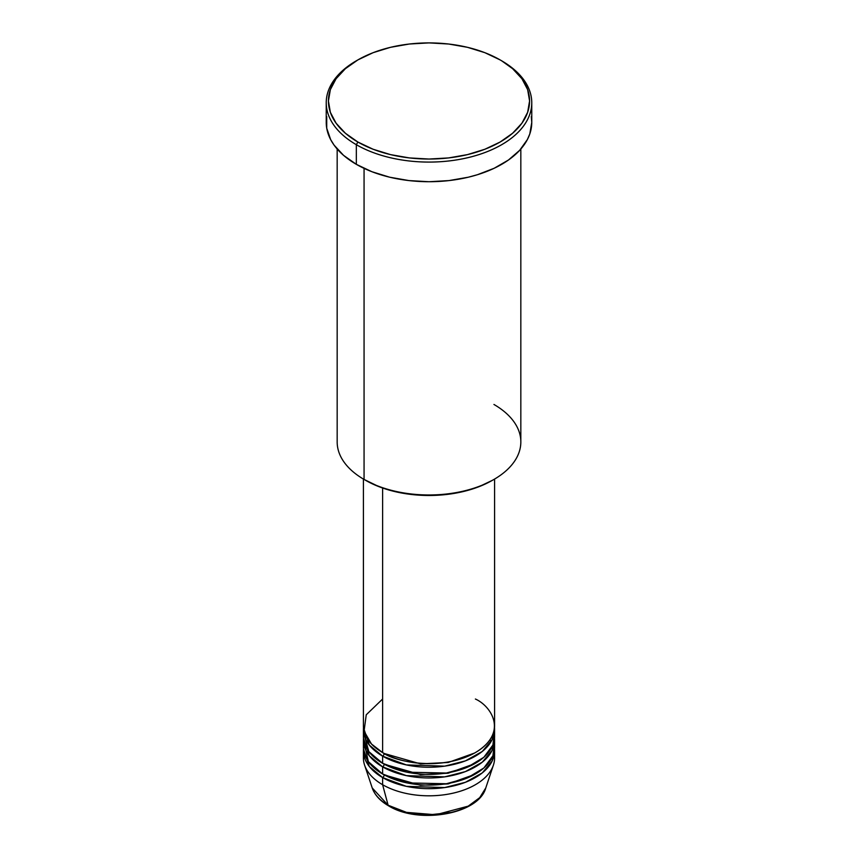 <?xml version="1.0" encoding="UTF-8"?>
<svg xmlns="http://www.w3.org/2000/svg" width="858" height="858" viewBox="0 0 858 858"><rect width="100%" height="100%" fill="white"/><g stroke="black" fill="none" stroke-linecap="round" stroke-linejoin="round"><path stroke-width="1.29" d="M406.96 812.472L427.037 815.079L451.04 812.472M494.305 754.375A65.594 37.87 180 0 1 493.404 765.111L485.778 787.934L479.719 797.65L468.211 806.145L435.8 814.768L406.488 812.365L388.106 805.222A2.188 1.266 120 0 0 388.513 805.791A2.188 1.266 -60 0 1 388.106 805.222A57.829 33.387 0 0 0 445.946 813.534A57.829 33.387 0 0 0 485.778 787.934C478.775 814.328 418.489 824.602 388.513 805.791C380.126 800.932 374.699 794.98 372.222 787.934A57.829 33.387 0 0 0 388.106 805.222L382.614 784.716L388.106 805.222L372.222 787.934L364.596 765.111A65.594 37.87 180 0 1 363.695 754.375M382.614 699.023L366.248 714.778L364.06 731.166L371.482 744.015L382.614 752.584A65.594 37.87 0 0 0 454.096 760.789A65.594 37.87 0 0 0 494.594 725.804L494.594 479.054M494.594 729.375A65.594 37.87 180 0 0 494.519 727.595L492.16 739.596L482.282 751.458L465.422 760.874L444.68 766.151L406.36 764.918L382.614 756.155A2.188 1.266 120 0 0 384.159 753.474L383.408 753.034L384.159 753.474A2.188 1.266 -60 0 1 382.614 756.155L369.305 745.066L363.481 727.595A65.594 37.87 180 0 0 363.406 729.375L363.406 736.518A65.594 37.87 0 0 0 382.614 763.298A65.594 37.87 0 0 0 454.096 771.503A65.594 37.87 0 0 0 494.594 736.518L494.594 729.375A65.594 37.87 180 0 1 454.096 764.36A65.594 37.87 180 0 1 382.614 756.155L382.614 763.298L382.614 756.155A65.594 37.87 180 0 1 363.406 729.375M363.695 732.947L368.811 751.576L382.614 763.298L406.982 772.189L446.364 773.037L467.331 767.245L483.858 757.271L492.91 745.034L494.305 732.947M494.594 740.089A65.594 37.87 180 0 0 494.519 738.298L492.16 750.31L482.282 762.172L465.422 771.589L444.68 776.865L406.36 775.632L382.614 766.87A2.188 1.266 120 0 0 384.159 764.188L383.408 763.738L384.159 764.188A2.188 1.266 -60 0 1 382.614 766.87L369.305 755.78L363.481 738.298A65.594 37.87 180 0 0 363.406 740.089L363.406 747.232A65.594 37.87 0 0 0 382.614 774.002A65.594 37.87 0 0 0 454.096 782.217A65.594 37.87 0 0 0 494.594 747.232L494.594 740.089A65.594 37.87 180 0 1 454.096 775.074A65.594 37.87 180 0 1 382.614 766.87L382.614 774.002L382.614 766.87A65.594 37.87 180 0 1 363.406 740.089M366.087 736.518L365.605 737.494M364.06 741.87L368.35 761.647L382.614 774.002L406.982 782.904L446.364 783.751L467.331 777.959L483.858 767.985L492.91 755.737L494.305 743.661M494.594 750.804A65.594 37.87 180 0 0 494.519 749.013L492.16 761.014L482.282 772.886L465.422 782.292L444.68 787.569L406.36 786.346L382.614 777.573A2.188 1.266 120 0 0 384.159 774.903L383.408 774.452L384.159 774.903A2.188 1.266 -60 0 1 382.614 777.573L369.305 766.494L363.481 749.013A65.594 37.87 180 0 0 363.406 750.804L363.406 757.936A65.594 37.87 0 0 0 382.614 784.716A65.594 37.87 0 0 0 454.096 792.931A65.594 37.87 0 0 0 494.594 757.936L494.594 750.804A65.594 37.87 180 0 1 454.096 785.789A65.594 37.87 180 0 1 382.614 777.573L382.614 784.716L382.614 777.573A65.594 37.87 180 0 1 363.406 750.804M493.94 404.461A91.827 53.014 180 0 1 493.94 479.44A91.827 53.014 180 0 1 364.06 479.44L365.615 480.33A89.65 51.759 0 0 0 492.385 480.33L478.807 486.765L463.309 491.548L446.492 494.498L429 495.495L411.508 494.498L394.691 491.548L379.193 486.765L364.06 479.44A91.827 53.014 0 0 0 464.146 490.937A91.827 53.014 0 0 0 520.827 441.956L520.827 149.024M357.883 59.91L356.338 60.8A102.767 59.331 0 0 0 356.338 144.702L357.883 142.031A100.579 58.065 180 0 1 357.883 59.91A100.579 58.065 180 0 1 500.117 59.91L484.877 52.681L467.492 47.319L448.627 44.015L429 42.9L409.373 44.015L390.508 47.319L373.123 52.681L357.883 59.91L345.377 68.704L336.079 78.743L330.351 89.64L328.421 100.965L330.351 112.301L336.079 123.187L345.377 133.226L357.883 142.031L373.123 149.249L390.508 154.612L409.373 157.915L429 159.041L448.627 157.915L467.492 154.612L484.877 149.249L500.117 142.031L512.623 133.226L521.921 123.187L527.649 112.301L529.579 100.965L527.649 89.64L521.921 78.743L512.623 68.704L501.662 60.8A102.767 59.331 0 0 0 500.89 60.35A102.767 59.331 180 0 1 501.662 60.8L500.117 59.91A100.579 58.065 180 0 1 500.117 142.031A100.579 58.065 180 0 1 357.883 142.031L356.338 144.702A102.767 59.331 0 0 0 501.662 144.702A102.767 59.331 0 0 0 501.662 60.8L501.662 60.8A102.767 59.331 180 0 1 531.767 102.756A102.767 59.331 180 0 1 468.329 157.572A102.767 59.331 180 0 1 356.338 144.702L356.338 164.339A102.767 59.331 0 0 0 468.329 177.209A102.767 59.331 0 0 0 531.767 122.394L529.794 133.966L527.338 139.618L519.626 150.354L508.44 160.028L494.197 168.254L477.445 174.71L468.329 177.209L449.045 180.577L429 181.724L408.955 180.577L389.671 177.209L371.911 171.718L356.338 164.339L356.338 144.702A102.767 59.331 180 0 1 326.233 102.756A102.767 59.331 180 0 1 357.11 60.35M382.614 488.03L382.614 752.584L382.614 488.03M364.06 168.372L364.06 479.44L364.06 168.372M493.404 765.111A65.594 37.87 180 0 1 448.219 794.143A65.594 37.87 180 0 1 382.614 784.716A65.594 37.87 180 0 1 364.596 765.111M407.679 812.655L418.136 814.478L429 815.1L439.864 814.478L450.321 812.655M326.233 102.756L326.233 122.394A102.767 59.331 0 0 0 356.338 164.339L343.554 155.352L334.062 145.099L330.662 139.618L326.726 128.207L326.726 116.581M531.274 116.581L531.767 122.394L531.767 102.756M337.173 149.024L337.173 441.956A91.827 53.014 0 0 0 364.06 479.44L364.06 479.44M363.406 479.054L363.406 725.804A65.594 37.87 0 0 0 382.614 752.584C394.326 761.496 440.422 772.039 475.386 752.584C509.084 732.4 490.808 705.78 475.386 699.023M384.159 774.903L420.463 785.285L448.198 783.901L474.592 774.452L448.198 783.901L420.463 785.285L384.159 774.903M384.159 764.188L420.463 774.581L448.198 773.197L474.592 763.738L448.198 773.197L420.463 774.581L384.159 764.188M384.159 753.474L420.463 763.867L448.198 762.483L474.592 753.034L448.198 762.483L420.463 763.867L384.159 753.474M365.605 739.113L365.594 738.298M365.605 749.817L365.594 749.013M493.94 479.44L492.385 480.33M501.662 60.8L500.117 59.91M491.033 741.687L490.111 739.575"/></g></svg>
